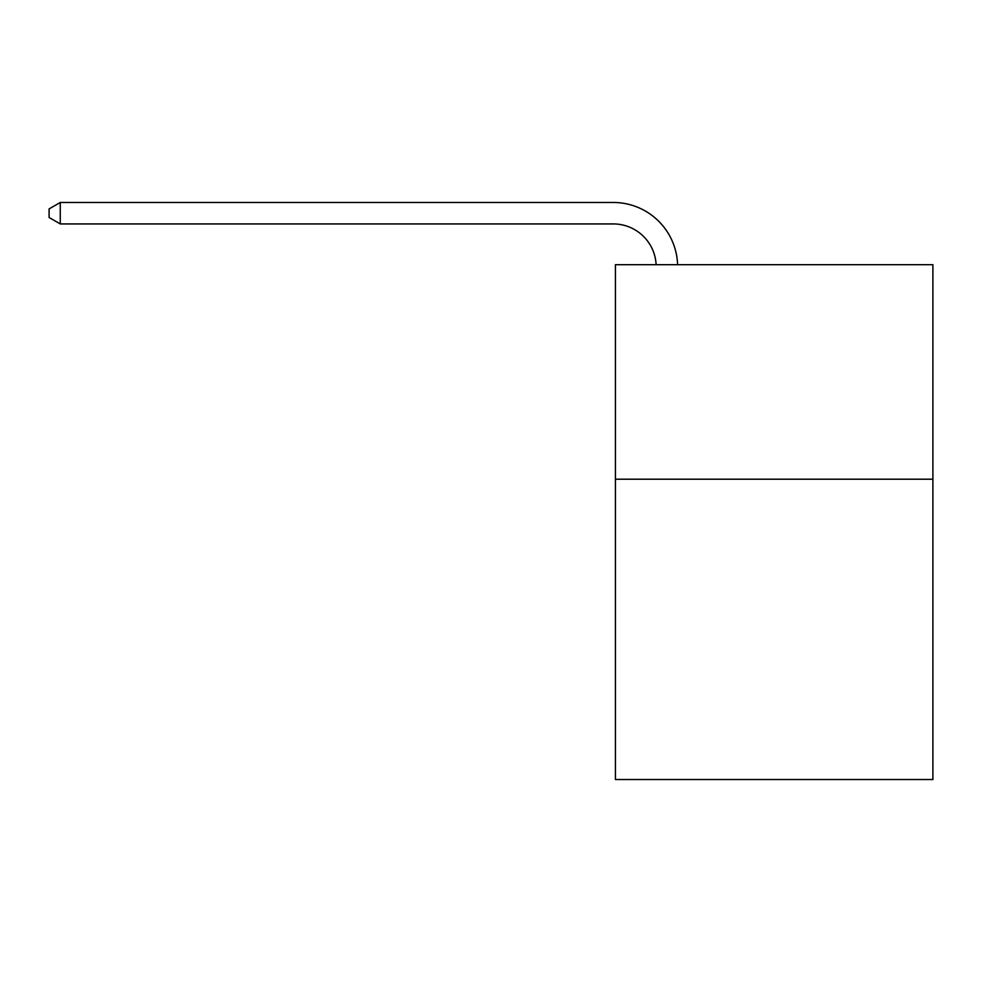 <?xml version="1.0" encoding="UTF-8"?>
<svg xmlns="http://www.w3.org/2000/svg" width="982" height="982" viewBox="0 0 982 982"><rect width="100%" height="100%" fill="white"/><g stroke="black" fill="none" stroke-linecap="round" stroke-linejoin="round"><path stroke-width="1.47" d="M932.9 479.204L932.9 779.524L615.419 779.524L615.419 264.686L932.9 264.686L932.9 479.204L615.419 479.204M656.123 264.686A42.901 42.901 -65.9 0 0 613.271 223.933L60.258 223.933L49.1 217.488L49.1 208.908L60.258 202.476L613.271 202.476A64.358 64.358 114.1 0 1 677.592 264.686M60.258 202.476L60.258 223.933"/></g></svg>
